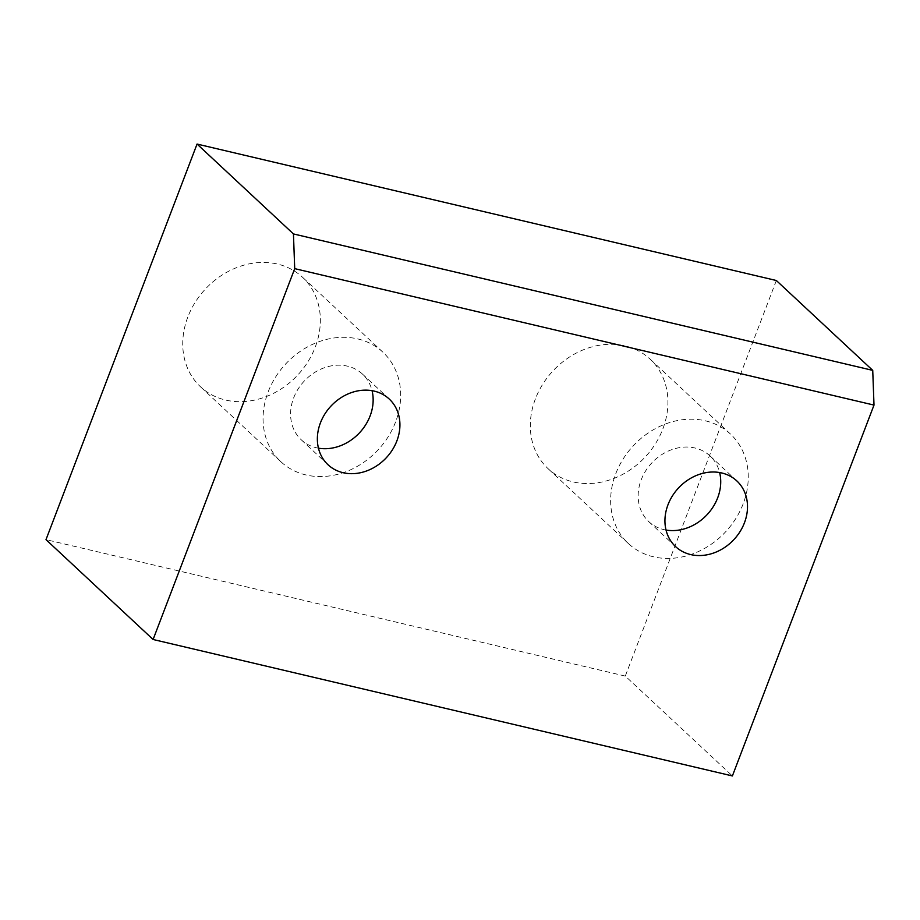 <?xml version="1.0" encoding="UTF-8"?>
<svg xmlns="http://www.w3.org/2000/svg" width="920" height="920" viewBox="0 0 920 920"><rect width="100%" height="100%" fill="white"/><g stroke="black" fill="none" stroke-linecap="round" stroke-linejoin="round"><path stroke-width="0.69" stroke-dasharray="4.6 3.45" d="M318.447 448.178A44.907 37.858 -47 0 1 301.242 439.783A44.907 37.858 -47 0 1 293.641 397.934A44.907 37.858 -47 0 1 362.491 374.095A44.907 37.858 -47 0 1 372.059 390.678M187.829 317.043A74.842 63.089 133 0 0 200.502 386.791A74.842 63.089 133 0 0 315.272 347.058A74.842 63.089 133 0 0 302.588 277.311A74.842 63.089 133 0 0 187.829 317.043M395.588 421.958A74.842 63.089 -47 0 1 280.83 461.69A74.842 63.089 -47 0 1 268.145 391.931A74.842 63.089 -47 0 1 382.916 352.199A74.842 63.089 -47 0 1 395.588 421.958M666.022 530.047A44.907 37.858 -47 0 1 648.818 521.663A44.907 37.858 -47 0 1 641.206 479.803A44.907 37.858 -47 0 1 710.067 455.963A44.907 37.858 -47 0 1 719.635 472.546M535.394 398.912A74.842 63.089 133 0 0 548.078 468.671A74.842 63.089 133 0 0 662.837 428.938A74.842 63.089 133 0 0 650.164 359.179A74.842 63.089 133 0 0 535.394 398.912M743.164 503.826A74.842 63.089 -47 0 1 628.406 543.559A74.842 63.089 -47 0 1 615.721 473.8A74.842 63.089 -47 0 1 730.48 434.067A74.842 63.089 -47 0 1 743.164 503.826M776.342 280.508L625.289 676.085L732.389 775.939M625.289 676.085L46 539.637M301.242 439.783L328.014 464.749M280.83 461.69L200.502 386.791M648.818 521.663L675.591 546.618M628.406 543.559L548.078 468.671M730.48 434.067L650.164 359.179M710.067 455.963L736.839 480.93M382.916 352.199L302.588 277.311M362.491 374.095L389.263 399.061"/><path stroke-width="1.38" d="M396.876 440.91A44.907 37.858 -47 0 1 328.014 464.749A44.907 37.858 -47 0 1 320.413 422.901A44.907 37.858 -47 0 1 389.263 399.061A44.907 37.858 -47 0 1 396.876 440.91M372.059 390.678A44.907 37.858 -47 0 1 370.104 415.943A44.907 37.858 -47 0 1 318.447 448.178M744.452 522.778A44.907 37.858 -47 0 1 675.591 546.618A44.907 37.858 -47 0 1 667.989 504.769A44.907 37.858 -47 0 1 736.839 480.93A44.907 37.858 -47 0 1 744.452 522.778M719.635 472.546A44.907 37.858 -47 0 1 717.681 497.823A44.907 37.858 -47 0 1 666.022 530.047M153.099 639.492L732.389 775.939L874 405.087L872.735 370.38L776.342 280.508L197.052 144.06L293.445 233.933L294.71 268.64L153.099 639.492L46 539.637L197.052 144.06M872.735 370.38L293.445 233.933M874 405.087L294.71 268.64"/></g></svg>
